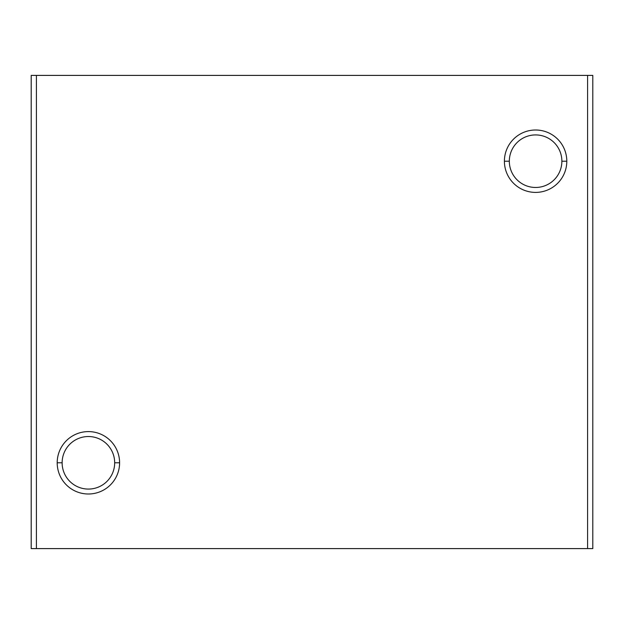 <?xml version="1.0" encoding="UTF-8"?>
<svg xmlns="http://www.w3.org/2000/svg" width="624" height="624" viewBox="0 0 624 624"><rect width="100%" height="100%" fill="white"/><g stroke="black" fill="none" stroke-linecap="round" stroke-linejoin="round"><path stroke-width="0.94" d="M561.873 161.203L566.803 161.203A31.2 31.2 0 0 0 535.603 130.003A31.2 31.2 0 0 0 504.403 161.203L509.324 161.203A26.278 26.278 0 0 1 535.603 134.924A26.278 26.278 0 0 1 561.873 161.203A26.278 26.278 0 0 0 535.603 134.924A26.278 26.278 0 0 0 509.324 161.203A26.278 26.278 0 0 0 535.603 187.473A26.278 26.278 0 0 0 561.873 161.203A26.278 26.278 0 0 1 535.603 187.473A26.278 26.278 0 0 1 509.324 161.203L504.403 161.203A31.2 31.2 0 0 0 535.603 192.403A31.2 31.2 0 0 0 566.803 161.203L561.873 161.203M114.676 462.797L119.597 462.797A31.2 31.2 0 0 0 88.397 431.597A31.2 31.2 0 0 0 57.197 462.797L62.127 462.797A26.278 26.278 0 0 1 88.397 436.527A26.278 26.278 0 0 1 114.676 462.797A26.278 26.278 0 0 0 88.397 436.527A26.278 26.278 0 0 0 62.127 462.797A26.278 26.278 0 0 0 88.397 489.076A26.278 26.278 0 0 0 114.676 462.797A26.278 26.278 0 0 1 88.397 489.076A26.278 26.278 0 0 1 62.127 462.797L57.197 462.797A31.2 31.2 0 0 0 88.397 493.997A31.2 31.2 0 0 0 119.597 462.797L114.676 462.797M31.2 75.403L592.8 75.403L592.8 548.597L592.8 75.403L31.2 75.403L31.2 548.597L36.403 548.597L36.403 75.403L36.403 548.597L587.597 548.597L587.597 75.403L587.597 548.597L592.8 548.597L31.2 548.597L31.2 75.403M119.597 462.797A31.2 31.2 0 0 1 88.397 493.997A31.2 31.2 0 0 1 57.197 462.797A31.2 31.2 0 0 1 88.397 431.597A31.2 31.2 0 0 1 119.597 462.797M566.803 161.203A31.2 31.2 0 0 1 535.603 192.403A31.2 31.2 0 0 1 504.403 161.203A31.2 31.2 0 0 1 535.603 130.003A31.2 31.2 0 0 1 566.803 161.203"/></g></svg>
